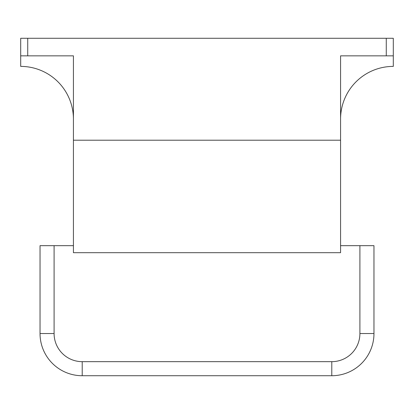 <?xml version="1.0" encoding="UTF-8"?>
<svg xmlns="http://www.w3.org/2000/svg" width="414" height="414" viewBox="0 0 414 414"><rect width="100%" height="100%" fill="white"/><g stroke="black" fill="none" stroke-linecap="round" stroke-linejoin="round"><path stroke-width="0.62" d="M359.906 245.668L359.906 333.544A28.121 28.121 0 0 1 331.785 361.665L82.215 361.665A28.121 28.121 0 0 1 54.094 333.544L54.094 245.668L54.094 333.544L40.034 333.544A42.181 42.181 0 0 0 82.215 375.726L331.785 375.726A42.181 42.181 0 0 0 373.966 333.544L373.966 245.668L340.572 245.668L340.572 252.695L340.572 140.211L73.428 140.211L340.572 140.211L340.572 55.849L393.3 55.849L393.3 38.274L20.7 38.274L20.7 55.849L73.428 55.849L73.428 252.695L340.572 252.695L73.428 252.695L73.428 245.668L40.034 245.668L40.034 333.544L40.034 245.668M89.243 375.726L117.364 375.726M296.636 375.726L324.757 375.726M75.182 375.136A42.181 42.181 0 0 1 40.624 340.572M20.7 38.274L20.7 66.395A52.728 52.728 0 0 1 73.428 119.123L73.428 55.849M340.572 55.849L340.572 119.123A52.728 52.728 0 0 1 393.3 66.395L393.3 55.849M359.906 333.544L373.966 333.544M331.785 361.665L331.785 375.726M82.215 361.665L82.215 375.726M27.728 38.274L27.728 55.849M386.272 38.274L386.272 55.849"/></g></svg>
